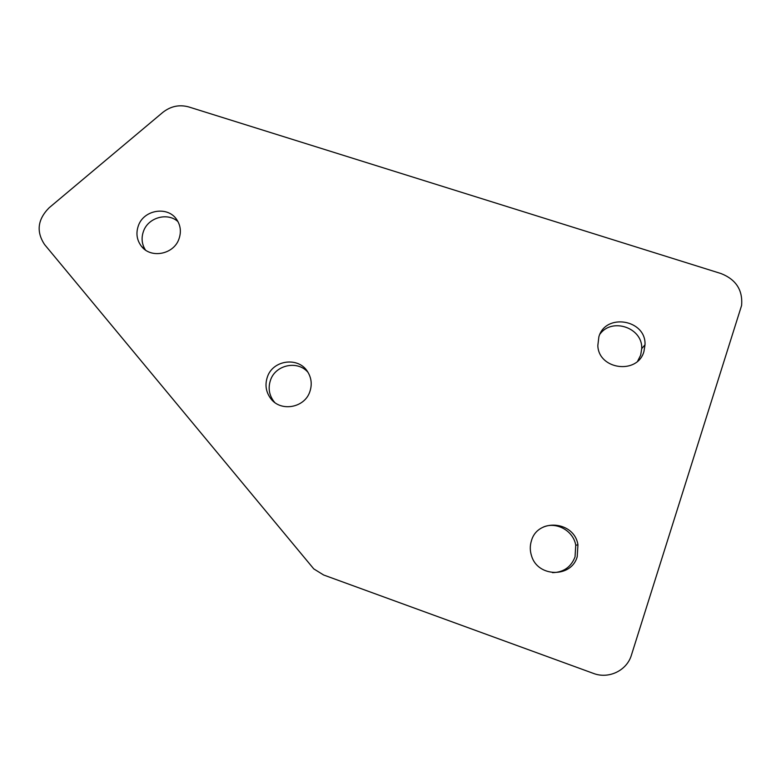 <?xml version="1.0" encoding="UTF-8"?>
<svg xmlns="http://www.w3.org/2000/svg" width="781" height="781" viewBox="0 0 781 781"><rect width="100%" height="100%" fill="white"/><g stroke="black" fill="none" stroke-linecap="round" stroke-linejoin="round"><path stroke-width="1.17" d="M598.861 336.855L597.826 345.592C598.558 369.735 637.599 374.87 643.934 351.509L645.008 344.831C646.317 319.566 605.548 312.664 598.861 336.855M637.638 361.154L640.664 355.199L641.718 348.629C642.831 327.815 612.06 317.223 599.984 334.102M138.403 225.631C135.777 233.08 136.734 239.874 141.254 246.035C150.528 258.892 173.685 254.606 178.947 238.996C181.397 231.996 180.655 225.514 176.711 219.568C167.876 205.803 143.86 209.64 138.403 225.631M178 221.658C167.661 212.081 148.312 217.43 143.528 231.166C141.127 237.873 141.761 244.141 145.422 249.979M267.375 376.998C264.808 384.711 265.872 391.808 270.558 398.32C280.359 412.222 304.658 408.092 309.872 391.584C312.224 384.525 311.463 377.906 307.607 371.697C298.479 356.468 272.842 359.895 267.375 376.998M307.987 372.312C297.678 360.08 275.488 364.766 270.499 380.171C267.981 387.757 269.025 394.747 273.633 401.141L274.707 402.42M531.47 540.637C529.85 545.694 529.889 550.8 531.578 555.935C537.728 577.393 571.409 578.057 577.208 556.726L577.94 544.835C574.513 521.034 537.767 517.823 531.47 540.637M552.509 572.658C563.54 572.346 571.057 567.094 575.041 556.892L575.753 545.216C573.41 530.846 556.589 521.425 543.449 526.999M44.615 244.59L313.767 568.88L323.607 574.982L593.384 673.388C608.692 679.343 626.899 670.586 631.429 655.083L741.589 305.488C742.897 290.161 736.053 279.52 721.058 273.565L188.797 106.948C179.386 104.361 170.717 106.177 162.79 112.405L49.144 207.766C37.576 219.422 36.072 231.703 44.615 244.59M144.153 249.012L141.254 246.035M273.633 401.141L270.558 398.32M575.753 545.216L577.94 544.835M641.718 348.629L645.008 344.831"/></g></svg>

